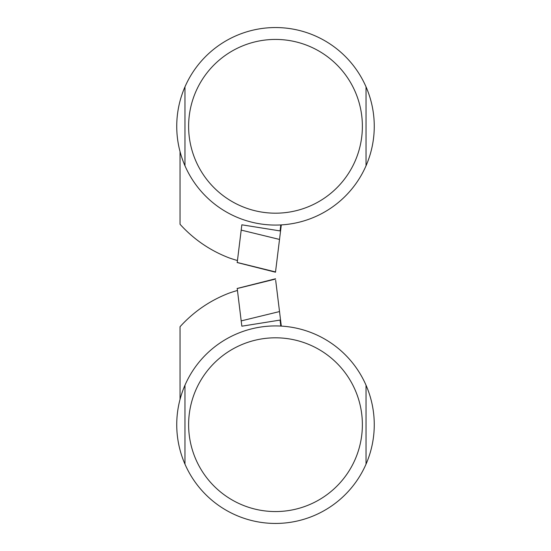 <?xml version="1.0" encoding="UTF-8"?>
<svg xmlns="http://www.w3.org/2000/svg" width="551" height="551" viewBox="0 0 551 551"><rect width="100%" height="100%" fill="white"/><g stroke="black" fill="none" stroke-linecap="round" stroke-linejoin="round"><path stroke-width="0.83" d="M184.971 86.844A98.76 98.76 0 0 0 184.971 165.782L184.971 86.844L184.971 165.782A98.76 98.76 0 0 0 366.029 165.782A98.76 98.76 0 0 0 275.5 27.55A98.76 98.76 0 0 0 184.971 86.844M366.029 126.427L366.029 125.986M366.029 165.782L366.029 86.844M237.46 260.527A139.499 139.499 0 0 1 228.996 257.834C210.041 250.526 193.718 239.334 180.032 224.264L180.032 151.601M280.066 230.924L280.803 224.932M188.614 126.31A86.886 86.886 0 0 1 293.235 41.256A86.886 86.886 0 0 1 355.14 161.037A86.886 86.886 0 0 1 188.614 126.31M241.193 230.104L241.848 224.808L280.555 231L279.522 239.437L241.193 230.104L237.219 262.476L275.528 271.939L279.522 239.437M281.306 224.904L280.555 231M184.971 464.156A98.76 98.76 0 0 1 184.971 385.218L184.971 464.156A98.76 98.76 0 0 0 366.029 464.156A98.76 98.76 0 0 0 366.029 385.218L366.029 464.156L366.029 385.218A98.76 98.76 0 0 0 184.971 385.218M184.971 424.428L184.971 424.917M237.46 290.473A139.499 139.499 0 0 0 228.996 293.166C210.041 300.474 193.718 311.666 180.032 326.736L180.039 399.351M280.066 320.076L280.803 326.068M188.614 424.69A86.886 86.886 0 0 0 355.14 459.41A86.886 86.886 0 0 0 293.235 339.636A86.886 86.886 0 0 0 188.614 424.69M279.522 311.563L241.193 320.896L241.848 326.192L280.555 320L275.679 280.301M241.193 320.896L237.219 288.524L275.528 279.061M281.306 326.096L280.555 320M237.116 262.524L275.493 272.215M275.5 278.785L237.116 288.476"/></g></svg>
